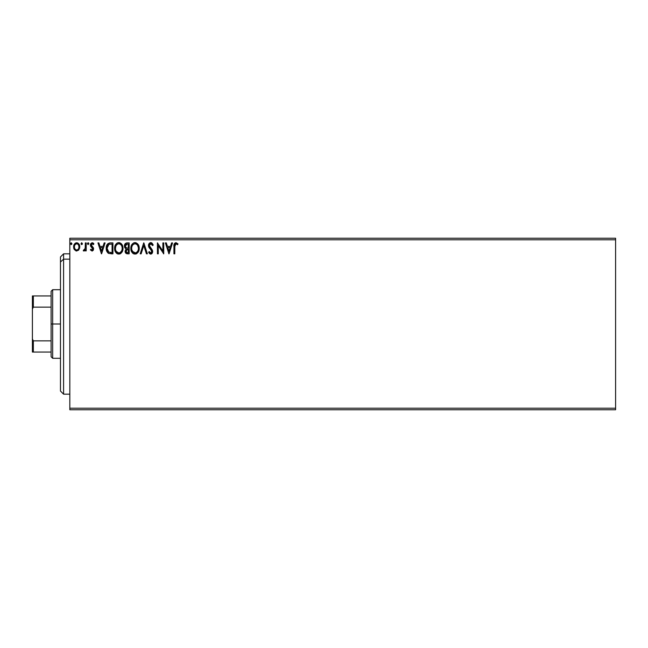<?xml version="1.0" encoding="UTF-8"?>
<svg xmlns="http://www.w3.org/2000/svg" width="648" height="648" viewBox="0 0 648 648"><rect width="100%" height="100%" fill="white"/><g stroke="black" fill="none" stroke-linecap="round" stroke-linejoin="round"><path stroke-width="0.97" d="M69.822 409.763L615.6 409.763L69.822 409.763L69.822 239.792L615.6 239.792L615.6 408.208L69.822 408.208L69.822 409.763M615.6 238.237L69.822 238.237L69.822 408.208L615.6 408.208L615.6 409.763L615.6 239.792L69.822 239.792L69.822 238.237L615.6 238.237L615.6 239.792L615.6 238.237M78.943 249.707L79.72 246.167L78.035 243.154L75.33 243.154L73.783 245.471L74.05 249.067L76.002 250.938L78.513 250.241L79.761 246.88C79.785 244.612 78.756 243.243 76.683 242.773C74.609 243.251 73.58 244.62 73.605 246.88L74.415 249.715L76.683 251.027L78.943 249.707M85.358 242.911L86.2 242.911L85.358 242.911L85.163 248.605L83.26 250.76L84.394 250.906L85.358 249.715L85.358 250.889L86.2 250.889L86.2 242.911L86.2 250.889L86.2 242.911L85.358 242.911L85.228 248.33L83.26 250.76L83.9 251.027L85.358 249.715L85.358 250.889L86.2 250.889L85.358 250.889M92.016 251.027L93.239 250.331L93.596 248.621L91.433 245.794L91.303 244.588L92.259 243.753L93.417 244.596L93.895 243.851L91.967 242.789L90.744 243.68L90.412 245.398L92.575 248.257L92.729 249.342L91.878 250.047L90.89 249.213L90.396 249.893L92.016 251.027L93.612 248.937L93.344 247.706L91.238 245.033L92.259 243.753L93.417 244.596L93.895 243.851L92.17 242.773L90.396 245.082L90.671 246.313L92.777 248.978L91.967 250.047L90.89 249.213L90.396 249.893L92.38 250.987M110.152 242.919L108.094 243.494L106.896 244.968L106.256 247.277L106.45 250.339L108.508 253.352L112.93 253.83L112.93 242.911L110.387 242.911C107.479 243.308 106.086 245.082 106.207 248.233C106.086 250.468 106.904 252.21 108.678 253.433L112.93 253.83L112.93 242.911L112.93 253.83L111.278 253.83M126.976 242.911L129.163 242.911L126.417 242.968L124.756 244.369L124.505 246.88L126.125 248.8L125.137 251.651L126.328 253.595L129.163 253.83L129.163 242.911L129.163 253.83L129.163 242.911L126.976 242.911C125.275 243.178 124.416 244.207 124.4 246.013L126.125 248.8L125.105 251.124C125.121 252.841 125.955 253.749 127.616 253.83L129.163 253.83L127.616 253.83M141.126 253.83L140.219 253.83L143.71 242.911L140.219 253.83L141.126 253.83L143.783 245.552L146.44 253.83L147.355 253.83L143.856 242.911L147.355 253.83L143.856 242.911L140.219 253.83L141.126 253.83L143.783 245.552L146.44 253.83L147.355 253.83L146.44 253.83M162.883 242.911L162.883 251.035L157.432 242.911L157.432 253.83L158.266 253.83L158.266 245.689L163.725 253.83L163.725 242.911L162.883 242.911L163.725 242.911L162.883 242.911L162.883 251.035L157.432 242.911L157.432 253.83L158.266 253.83L158.266 245.689L163.725 253.83L163.725 242.911L163.547 253.83M174.782 246.564L175.389 243.956L176.232 243.794L177.576 244.733L177.998 243.891L175.94 242.636L174.158 244.037L173.939 253.83L174.782 253.83L174.782 246.564L175.948 243.753L177.576 244.733L177.998 243.891L175.94 242.636C174.272 243.203 173.607 244.474 173.939 246.459L173.939 253.83L174.782 253.83L174.822 245.309M171.631 242.911L172.546 242.911L169.047 253.83L172.546 242.911L171.631 242.911L170.505 246.41L167.443 246.41L166.317 242.911L165.402 242.911L168.901 253.83L172.546 242.911L171.631 242.911L170.505 246.41L167.443 246.41L166.317 242.911L165.402 242.911L168.901 253.83L165.402 242.911L166.317 242.911M150.773 242.636L149.056 243.632L148.473 245.584L149.016 247.528L151.697 250.857L151.203 252.874L150.223 252.85L149.267 251.586L148.611 252.258L150.717 254.105L152.207 253.255L152.644 251.132L149.591 246.677L149.405 244.944L150.838 243.753L152.547 245.576L153.228 245.017L152.029 243.105L150.773 242.636L153.228 245.017L150.773 242.636C149.259 242.968 148.489 243.948 148.473 245.584L151.834 251.61L150.733 252.987L149.267 251.586L148.611 252.258L150.717 254.105L152.669 251.562L152.239 249.901L149.315 245.6L150.838 243.753L152.547 245.576L153.228 245.017L152.547 245.576M139.239 248.322L138.68 245.454L137.619 243.818L135.991 242.773L134.055 242.773L132.435 243.842L131.382 245.495L131.066 250.339L133.213 253.571L136.056 253.959L138.259 252.08L139.239 248.322C139.271 245.219 137.87 243.316 135.027 242.636C132.184 243.34 130.783 245.26 130.839 248.378C130.783 251.521 132.2 253.433 135.092 254.105C137.919 253.368 139.296 251.44 139.239 248.322M123.007 248.322L122.448 245.454L121.387 243.818L119.758 242.773L117.823 242.773L116.203 243.842L115.15 245.495L114.834 250.339L116.98 253.571L119.823 253.959L122.027 252.08L123.007 248.322C123.039 245.219 121.638 243.316 118.795 242.636C115.952 243.34 114.55 245.26 114.607 248.378C114.55 251.521 115.968 253.433 118.859 254.105C121.678 253.368 123.063 251.44 123.007 248.322L122.99 247.836M104.174 242.911L105.089 242.911L101.59 253.83L105.089 242.911L104.174 242.911L103.056 246.41L99.986 246.41L98.869 242.911L97.953 242.911L101.453 253.83L105.089 242.911L104.174 242.911L103.056 246.41L99.986 246.41L98.869 242.911L97.953 242.911L101.453 253.83L97.953 242.911L98.869 242.911M88.857 243.68L88.46 242.862L87.634 243.081L87.853 244.507L88.857 243.68L88.16 244.596L88.857 243.68L88.16 242.773L87.456 243.68L88.16 244.596L87.456 243.68L88.16 242.773L88.857 243.68L88.16 242.773L87.456 243.68L88.16 244.596M81.721 242.773L82.418 243.68L81.559 242.798L81.057 243.996L81.559 244.571L82.247 244.288L82.418 243.68L81.721 244.596L82.418 243.68L81.721 244.596L81.016 243.68L81.721 244.596L81.016 243.68L81.721 242.773L81.016 243.68M71.92 243.68L71.142 242.781L70.535 243.842L71.069 244.571L71.75 244.288L71.92 243.68L71.223 244.596L71.92 243.68L71.223 242.773L70.527 243.68L71.223 244.596L70.527 243.68L71.223 242.773L71.92 243.68M174.782 253.83L173.939 253.83M173.948 245.94L173.964 245.422M173.972 245.349L174.012 244.823M174.029 244.701L174.158 244.037M177.998 243.891L177.576 244.733L176.499 243.907L175.389 243.956M177.576 244.733L176.094 243.761M176.645 243.996L175.948 243.753M174.992 244.482L174.871 244.887M168.974 251.197L167.8 247.528L170.149 247.528L168.974 251.197L167.8 247.528L170.149 247.528L168.974 251.197M158.266 253.83L157.432 253.83L157.618 242.911M151.008 242.644L151.446 242.757M152.547 245.568L152.272 244.976M150.19 243.923L149.777 244.264M149.332 245.276L149.332 245.876M149.315 245.438L149.777 247.001M150.595 248.014L150.976 248.419M152.564 250.695L152.644 251.132M152.644 252.015L152.207 253.255M151.916 253.595L151.34 253.984M150.344 254.065L149.226 253.255M148.789 252.582L149.396 251.829M150.223 252.85L149.607 252.169M151.77 252.096L151.697 250.857M151.834 251.61L151.073 249.917M151.535 250.509L150.814 249.642M148.789 247.074L148.619 246.596M148.797 244.085L149.048 243.64M149.801 242.903L150.263 242.7M139.223 248.824L139.182 249.302M138.745 251.076L138.534 251.578M138.526 251.594L138.251 252.096M136.704 253.668L136.064 253.951M134.104 253.976L133.553 253.765M133.213 253.571L132.743 253.214M132.451 252.923L131.39 251.278M130.896 247.398L130.969 246.872M131.212 245.948L131.374 245.511M131.852 244.604L133.52 242.992M134.063 242.773L134.533 242.668M135.513 242.668L135.983 242.765M137.927 244.174L138.218 244.596M138.34 244.782L138.672 245.446M138.777 245.689L138.996 246.378M139.182 247.342L139.004 246.386M134.857 243.761L135.051 243.753C137.319 244.32 138.437 245.843 138.397 248.33L138.356 247.56M135.44 243.778L136.242 244.037L135.44 243.778M137.133 244.733L137.651 245.422M138.267 247.026L138.397 248.33C138.445 250.833 137.336 252.388 135.051 252.987C132.767 252.412 131.641 250.873 131.682 248.378L131.682 248.378C131.625 245.859 132.751 244.32 135.051 243.753M137.967 250.646L137.295 251.797M132.484 251.392L135.448 252.955L133.075 252.121L131.868 249.942M131.868 246.807L132.297 245.641M136.696 244.32L137.117 244.717M135.602 252.923L136.048 252.777M136.193 252.704L135.448 252.955M137.773 251.076L136.534 252.501M138.356 249.116L138.21 249.901M125.72 253.109L125.437 252.655M125.242 252.161L125.137 251.651M125.728 248.605L125.064 248.046M125.064 248.038L124.659 247.35M124.546 244.904L124.748 244.377M124.797 244.28L125.42 243.47M125.582 247.228L125.38 245.195L125.242 246.013L127.364 244.037L128.32 244.037L128.32 248.095L126.563 247.965L127.899 248.095L126.563 247.965L125.291 246.499M127.292 252.704L125.939 251.108L126.02 251.732L125.939 251.108L127.891 249.213L127.113 249.286L128.32 249.213L128.32 252.712L126.741 252.59M126.141 250.12L126.441 249.658M126.214 244.207L126.725 244.069M126.303 252.283L126.02 251.732M127.891 249.213L128.32 249.213L128.32 252.712L127.454 252.712M122.99 248.832L122.942 249.31M122.869 249.788L122.65 250.671M122.513 251.076L122.302 251.578M122.286 251.602L122.027 252.08M120.949 253.336L120.455 253.676M120.455 253.668L119.831 253.951M117.871 253.976L117.32 253.765M116.972 253.562L116.51 253.214M116.219 252.923L115.611 252.145M114.809 250.233L114.664 249.375M114.607 248.378L114.623 247.876M114.664 247.382L114.737 246.872M114.98 245.948L115.15 245.495M117.288 242.992L116.664 243.405M117.831 242.773L118.301 242.668M119.038 242.644L119.75 242.765M120.747 243.251L121.379 243.81M121.694 244.174L121.986 244.596M122.108 244.782L122.44 245.438M122.545 245.689L122.764 246.378M115.628 246.807L115.449 248.378C115.393 245.859 116.519 244.32 118.819 243.753L118.819 243.753C121.087 244.32 122.205 245.843 122.164 248.33C122.213 250.833 121.103 252.388 118.819 252.987L116.243 251.392L118.819 252.987C116.527 252.412 115.409 250.873 115.449 248.378L115.879 246.054L116.883 244.555L116.065 245.641M119.013 243.761L119.597 243.867M122.035 247.026L122.124 247.56M120.901 244.733L121.411 245.422M120.463 244.32L120.884 244.717M119.37 252.923L119.815 252.777M119.961 252.704L119.216 252.955M121.735 250.646L120.301 252.501M108.281 253.214L107.843 252.874M106.588 250.816L106.458 250.355M106.442 250.314L106.329 249.739M106.272 249.318L106.207 248.233M106.223 247.747L106.256 247.285M106.904 244.96L107.406 244.15M109.439 242.984L109.909 242.927M108.84 252.266L107.05 248.233L108.937 244.312L112.088 244.037L112.088 252.712L108.467 252.015M107.325 246.289L107.195 246.775M109.075 244.256L109.488 244.15M110.921 252.696L110.314 252.655M107.05 248.233L107.163 246.929L107.05 248.233M107.147 249.464L107.074 248.848M107.471 250.614L107.284 250.063M107.762 251.197L107.479 250.646M107.552 245.73L107.163 246.929M101.525 251.197L100.351 247.528L102.692 247.528L101.525 251.197L100.351 247.528L102.692 247.528L101.525 251.197M90.396 249.893L90.89 249.213L92.146 250.023M91.878 250.047L92.777 248.978L92.405 248.014M92.729 249.326L90.396 245.082M91.733 247.431L90.671 246.313M90.428 244.579L90.55 244.102M92.583 242.822L93.158 243.073M93.174 243.089L93.604 243.454M93.895 243.851L93.417 244.596L92.032 243.786M91.498 244.183L91.846 246.248M92.332 246.621L93.612 248.937M84.896 250.476L83.26 250.76L83.657 249.909L84.305 249.99M83.9 251.027L83.26 250.76M84.872 249.399L85.228 248.33M76.683 251.027L74.22 249.399M74.042 249.051L73.815 248.427M73.799 248.378L73.653 247.641M73.645 246.159L74.35 244.183M75.322 243.154L76.31 242.798M77.031 242.798L78.027 243.146M79.016 244.174L79.331 244.758M79.477 245.122L79.72 246.167M79.712 247.633L79.574 248.346M75.111 244.612L76.683 243.753L75.816 243.98M78.918 246.872L78.797 245.819L78.918 246.872C78.959 248.565 78.214 249.626 76.683 250.047C75.152 249.626 74.407 248.565 74.439 246.872L74.471 247.415L74.439 246.872C74.407 245.187 75.152 244.142 76.683 243.753C78.214 244.142 78.959 245.187 78.918 246.872L78.91 247.139M76.156 249.966L74.941 248.864M74.569 247.933L74.471 247.406M74.569 245.819L74.966 244.839M77.209 243.834L78.165 244.507M71.223 244.596L70.527 243.68M137.595 245.341L138.356 247.544M125.38 245.195L126.141 244.239M127.364 244.037L128.32 244.037L128.32 248.095L127.899 248.095M121.727 246.029L121.978 246.775M122.116 249.116L121.978 249.901M116.243 251.392L115.636 249.942M111.181 244.037L112.088 244.037L112.088 252.712L111.537 252.712M108.581 252.104L107.933 251.448M107.827 245.26L108.313 244.709M78.4 244.839L78.797 245.819M78.797 247.933L78.675 248.346M63.585 259.143L63.585 253.83L63.585 259.143L69.822 259.143L63.585 259.143L63.585 394.17L63.585 259.143L60.467 262.027L63.585 259.143M60.467 256.948L60.467 262.027L60.467 256.948L63.585 253.83L69.822 253.83M60.467 391.052L60.467 262.027L60.467 391.052L63.585 394.17L69.822 394.17M51.111 295.934L51.111 324L52.674 324L52.674 289.697L52.674 324L60.467 324L52.674 324L52.674 358.304L52.674 324L51.111 324L51.111 291.252L51.111 295.934L32.4 295.934L32.4 309.031L33.34 307.136L51.111 307.136L33.34 307.136L33.34 295.934L33.34 307.136L32.4 309.031L32.4 295.934L51.111 295.934M51.111 340.864L51.111 324L51.111 356.748L51.111 340.864L33.34 340.864L32.4 338.969L32.4 309.031L32.4 352.067L51.111 352.067L33.34 352.067L33.34 340.864L33.34 352.067L32.4 352.067L32.4 338.969L33.34 340.864L51.111 340.864M51.111 291.252L52.674 289.697L60.467 289.697M60.467 358.304L52.674 358.304L51.111 356.748"/></g></svg>

